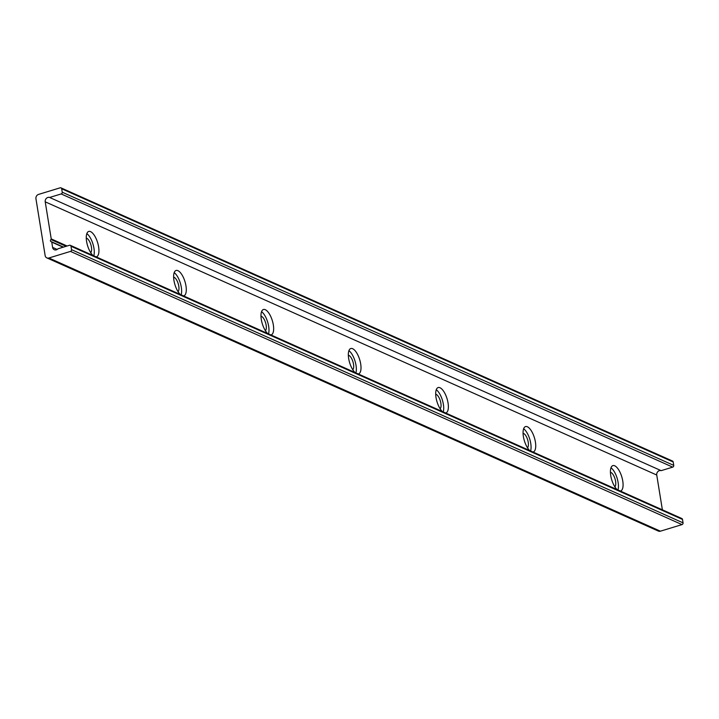 <?xml version="1.0" encoding="UTF-8"?>
<svg xmlns="http://www.w3.org/2000/svg" width="719" height="719" viewBox="0 0 719 719"><rect width="100%" height="100%" fill="white"/><g stroke="black" fill="none" stroke-linecap="round" stroke-linejoin="round"><path stroke-width="1.08" d="M617.945 489.972A13.266 5.249 73 0 0 617.046 477.955A13.266 5.249 73 0 0 610.997 467.772M614.844 486.799A7.72 3.056 73 0 0 615.015 478.827A7.72 3.056 73 0 0 610.422 472.293M617.064 489.576A13.266 5.249 -107 0 1 610.808 475.96A13.266 5.249 -107 0 1 612.885 465.606A13.266 5.249 -107 0 1 614.727 465.804A13.266 5.249 -107 0 1 622.339 478.881A13.266 5.249 -107 0 1 620.623 490.978A13.266 5.249 -107 0 1 620.335 491.041M530.586 450.948A13.266 5.249 73 0 0 529.687 438.932A13.266 5.249 73 0 0 523.639 428.74M527.485 447.775A7.72 3.056 73 0 0 527.656 439.794A7.72 3.056 73 0 0 523.064 433.269M529.705 450.552A13.266 5.249 -107 0 1 523.45 436.927A13.266 5.249 -107 0 1 525.526 426.583A13.266 5.249 -107 0 1 527.369 426.771A13.266 5.249 -107 0 1 534.981 439.848A13.266 5.249 -107 0 1 533.264 451.954A13.266 5.249 -107 0 1 532.977 452.017M443.219 411.915A13.266 5.249 73 0 0 442.32 399.899A13.266 5.249 73 0 0 436.28 389.716M440.127 408.752A7.72 3.056 73 0 0 440.298 400.771A7.72 3.056 73 0 0 435.705 394.246M442.338 411.529A13.266 5.249 -107 0 1 436.082 397.904A13.266 5.249 -107 0 1 438.168 387.55A13.266 5.249 -107 0 1 440.01 387.748A13.266 5.249 -107 0 1 447.622 400.825A13.266 5.249 -107 0 1 445.906 412.922A13.266 5.249 -107 0 1 445.618 412.994M355.86 372.891A13.266 5.249 73 0 0 354.961 360.875A13.266 5.249 73 0 0 348.922 350.683M352.768 369.719A7.72 3.056 73 0 0 352.939 361.738A7.72 3.056 73 0 0 348.347 355.213M354.979 372.496A13.266 5.249 -107 0 1 348.724 358.871A13.266 5.249 -107 0 1 350.809 348.526A13.266 5.249 -107 0 1 352.652 348.715A13.266 5.249 -107 0 1 360.264 361.792A13.266 5.249 -107 0 1 358.547 373.898A13.266 5.249 -107 0 1 358.26 373.961M268.502 333.868A13.266 5.249 73 0 0 267.603 321.851A13.266 5.249 73 0 0 261.554 311.66M265.41 330.695A7.72 3.056 73 0 0 265.572 322.714A7.72 3.056 73 0 0 260.988 316.189M267.621 333.472A13.266 5.249 -107 0 1 261.365 319.847A13.266 5.249 -107 0 1 263.442 309.503A13.266 5.249 -107 0 1 265.293 309.691A13.266 5.249 -107 0 1 272.905 322.768A13.266 5.249 -107 0 1 271.18 334.874A13.266 5.249 -107 0 1 270.901 334.937M181.143 294.835A13.266 5.249 73 0 0 180.244 282.819A13.266 5.249 73 0 0 174.196 272.636M178.051 291.662A7.72 3.056 73 0 0 178.213 283.69A7.72 3.056 73 0 0 173.621 277.157M180.262 294.439A13.266 5.249 -107 0 1 174.007 280.823A13.266 5.249 -107 0 1 176.083 270.47A13.266 5.249 -107 0 1 177.935 270.668A13.266 5.249 -107 0 1 185.547 283.744A13.266 5.249 -107 0 1 183.821 295.842A13.266 5.249 -107 0 1 183.543 295.904M93.785 255.811A13.266 5.249 73 0 0 92.886 243.795A13.266 5.249 73 0 0 86.837 233.603M90.693 252.639A7.72 3.056 73 0 0 90.855 244.658A7.72 3.056 73 0 0 86.262 238.133M92.904 255.416A13.266 5.249 -107 0 1 86.648 241.791A13.266 5.249 -107 0 1 88.725 231.446A13.266 5.249 -107 0 1 90.576 231.635A13.266 5.249 -107 0 1 98.188 244.712A13.266 5.249 -107 0 1 96.463 256.818A13.266 5.249 -107 0 1 96.184 256.881M46.852 257.896L658.37 531.08A3.613 3.137 -65.9 0 0 660.393 531.188L681.998 524.6A1.447 1.258 -65.9 0 0 683.05 522.848L682.502 519.442A1.447 1.258 -65.9 0 0 681.819 518.507L70.3 245.323A1.447 1.258 114.1 0 1 70.983 246.249L71.532 249.655A1.447 1.258 114.1 0 1 70.48 251.407L48.874 257.995A3.613 3.137 114.1 0 1 46.852 257.896A3.613 3.137 114.1 0 1 45.144 255.56L35.95 198.777A3.613 3.137 114.1 0 1 38.574 194.4L60.18 187.812A1.447 1.258 114.1 0 1 61.672 188.782L62.22 192.198A1.447 1.258 114.1 0 1 61.178 193.941L49.629 197.464A3.613 3.137 -65.9 0 0 46.384 198.354A3.613 3.137 -65.9 0 0 45.225 201.832L51.229 238.906A0.602 0.521 114.1 0 1 50.968 239.553A1.204 1.043 -65.9 0 0 51.31 241.692A0.602 0.521 114.1 0 1 51.75 242.123L52.604 247.399A3.613 3.137 -65.9 0 0 54.311 249.736A3.613 3.137 -65.9 0 0 57.942 248.801L69.491 245.278A1.447 1.258 114.1 0 1 70.3 245.323M662.379 509.825L656.744 475.025A3.613 3.137 114.1 0 1 657.903 471.547A3.613 3.137 114.1 0 1 661.147 470.657L672.696 467.134A1.447 1.258 -65.9 0 0 673.739 465.382L673.191 461.975A1.447 1.258 -65.9 0 0 672.508 461.041L60.989 187.857M49.629 197.464L661.147 470.657M71.532 249.655L683.05 522.848M70.48 251.407L681.998 524.6M70.983 246.249L682.502 519.442M52.604 247.399L57.178 249.439M51.75 242.123L63.146 247.21M51.597 241.827L63.452 247.12M50.968 239.553L66.094 246.311M51.229 238.906L67.11 246.006M45.225 201.832L656.744 475.025M61.178 193.941L672.696 467.134M62.22 192.198L673.739 465.382M61.672 188.782L673.191 461.975M48.874 257.995L660.393 531.188M51.462 241.737L63.488 247.102"/></g></svg>
